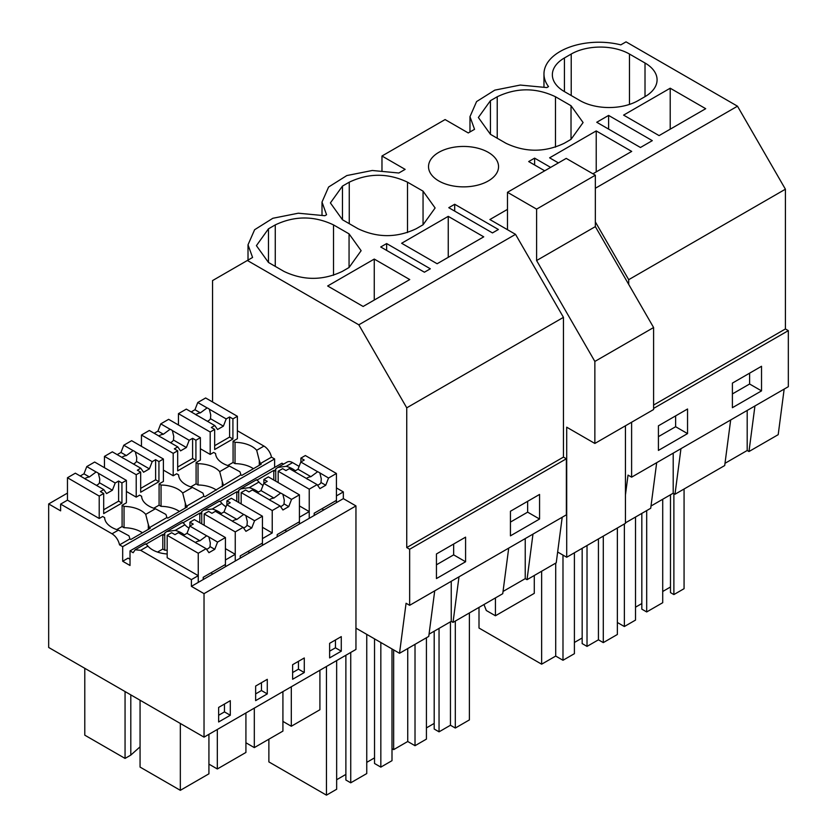 <?xml version="1.0" encoding="UTF-8"?>
<svg xmlns="http://www.w3.org/2000/svg" width="837" height="837" viewBox="0 0 837 837"><rect width="100%" height="100%" fill="white"/><g stroke="black" fill="none" stroke-linecap="round" stroke-linejoin="round"><path stroke-width="1.26" d="M608.604 115.422L596.75 122.265L640.451 147.49L652.295 140.647L608.604 115.422L608.604 129.097M543.966 86.912L543.966 73.938A54.928 31.712 -0 0 1 620.813 44.863L626.034 41.85L737.491 106.194L785.409 189.204L785.409 328.951L653.603 405.045M785.409 189.204L628.702 279.684L628.702 284.392M543.966 73.938A54.928 31.712 -0 0 0 548.528 86.598L546.833 87.582L520.258 85.06L494.803 90.134L476.577 101.58L469.975 116.657L474.548 129.316L468.26 132.947L445.085 119.565L381.975 156.006L405.139 169.377L398.851 173.008L372.277 170.486L346.821 175.561L328.606 187.017L322.004 202.083L326.566 214.743L324.871 215.726L298.296 213.205L272.841 218.279L254.615 229.725L248.014 244.802L252.586 257.461L212.546 280.583L212.546 401.959M724.999 463.311L747.19 450.494L747.19 410.444M730.67 419.975L724.706 465.55L674.988 494.248L673.199 493.213L673.199 453.162M673.879 493.61L673.879 594.573L684.07 588.683L684.07 489.007M673.879 594.573L670.479 592.606L670.479 494.782M662.716 591.487L670.479 586.999M646.687 510.591L646.687 611.952L662.716 602.703L662.716 499.27M646.687 611.952L641.833 609.148L641.833 513.395M635.524 607.181L641.833 603.54M617.361 622.487L624.36 626.526L635.524 620.081L635.524 517.036M749.607 373.166L749.607 384.005L732.396 393.934M624.36 523.962L624.36 626.526M754.943 405.966L748.979 451.53L747.19 450.494M784.164 389.09L778.201 434.665L748.979 451.53M761.524 390.879L732.396 407.703L732.396 383.105L761.524 366.282L761.524 390.879L749.607 384.005M670.207 88.209L623.596 115.108L659.085 135.604L705.696 108.695L670.207 88.209L670.207 129.18M564.42 91.599L579.957 100.566A41.191 23.781 0 0 0 638.212 100.566L645.013 96.642A41.191 23.781 0 0 0 657.076 79.829A41.191 23.781 0 0 0 645.013 63.005L629.476 54.039A41.191 23.781 0 0 0 571.221 54.039L564.42 57.962A41.191 23.781 0 0 0 552.357 74.775A41.191 23.781 0 0 0 564.42 91.599L564.42 57.962M785.409 328.951L788.328 330.636L788.328 386.694L631.611 477.163L628.032 475.102L625.448 494.897M507.473 209.376L489.875 219.535L515.529 234.35L358.811 324.819L406.74 407.828L563.447 317.349L515.529 234.35M651.008 506.019L673.199 493.213M656.679 462.694L650.715 508.268L625.448 522.853M680.952 448.684L674.988 494.248M788.328 330.636L653.603 408.414M631.611 422.235L631.611 477.163M687.543 433.597L687.543 409L658.416 425.813L658.416 450.421L687.543 433.597L675.626 426.724L658.416 436.652M737.491 106.194L595.348 188.262M595.348 221.91L628.702 279.684M247.365 260.474L358.811 324.819M374.254 259.072L327.654 285.982L363.132 306.468L409.743 279.558L374.254 259.072L374.254 300.044M448.245 216.354L483.734 236.84L437.123 263.749L401.634 243.264L448.245 216.354L448.245 257.325M268.468 262.462L284.005 271.429C303.423 280.646 322.841 280.646 342.26 271.429L349.06 267.505L361.124 250.692L349.06 233.868L333.524 224.902C314.105 215.684 294.687 215.684 275.268 224.902L268.468 228.825L256.404 245.649L268.468 262.462L268.468 228.825M492.47 232.916L498.392 229.495L454.7 204.27L448.778 207.691L492.47 232.916M544.709 170.811L528.691 161.562L534.613 158.141L550.631 167.39M342.459 186.107L330.395 202.931L342.459 219.744L342.459 186.107L349.259 182.184C368.678 172.966 388.096 172.966 407.514 182.184L423.051 191.16L435.114 207.974L423.051 224.787L423.051 191.16M342.459 219.744L357.995 228.71C377.414 237.938 396.832 237.938 416.251 228.71L423.051 224.787M430.333 268.792L424.411 272.213L380.72 246.988L386.642 243.567L430.333 268.792M490.43 134.318L505.966 143.284C525.385 152.501 544.814 152.501 564.232 143.284L571.022 139.36L583.086 122.537L571.022 105.724L555.486 96.757C536.067 87.54 516.649 87.54 497.23 96.757L490.43 100.681L478.366 117.494L490.43 134.318L490.43 100.681M558.405 162.901L549.616 157.827L596.216 130.917L596.216 171.899M592.92 173.803L631.705 151.413L596.216 130.917M488.295 152.365A35.018 20.214 180 0 1 498.549 166.657A35.018 20.214 180 0 1 476.933 185.333A35.018 20.214 180 0 1 438.776 180.949A35.018 20.214 180 0 1 428.523 166.657A35.018 20.214 180 0 1 450.139 147.982A35.018 20.214 180 0 1 488.295 152.365M534.613 158.141L534.613 164.973M587.019 545.515L587.019 646.394L598.434 639.813L603.289 642.617L617.361 634.488L617.361 528.001M587.019 646.394L582.165 643.59L582.165 548.319M574.402 642.471L582.165 637.993M479.005 607.4L479.005 628.043L541.633 664.191L555.705 656.072L562.987 660.267L574.402 653.687L574.402 552.807M675.626 415.884L675.626 426.724M598.434 538.934L598.434 639.813M603.289 536.13L603.289 642.617M541.633 571.242L541.633 664.191M555.705 563.113L555.705 656.072M562.987 555.109L562.987 660.267M508.708 548.13L502.744 593.695L453.026 622.393L451.237 621.357L451.237 581.307M429.046 634.174L451.237 621.357M434.717 590.838L428.753 636.413L399.521 653.289L355.955 628.137L355.955 649.439L204.029 737.146L48.672 647.461L48.672 503.947L60.62 510.842L60.62 504.115L112.032 533.797C115.862 536.287 118.373 539.97 119.555 544.866L122.683 546.676L122.683 561.25L130.017 565.488L130.017 550.903L133.146 552.713L135.175 549.783L140.668 550.327L191.401 579.622L191.401 586.35L204.029 593.642L204.029 737.146M562.202 517.245L556.239 562.809L527.017 579.685L525.228 578.649L525.228 538.589M503.037 591.456L525.228 578.649M458.99 576.829L453.026 622.393M566.367 458.781L409.649 549.26L406.74 547.576L563.447 457.096L566.367 458.781L566.367 514.839L409.649 605.318L406.071 603.257L399.521 653.289M409.649 549.26L409.649 605.318M465.581 537.145L465.581 561.753L436.443 578.566L436.443 553.968L465.581 537.145M539.562 519.034L539.562 494.437L510.434 511.25L510.434 535.847L539.562 519.034L527.645 512.15L510.434 522.089M453.654 544.029L453.654 554.868L436.443 564.808M326.461 666.461L326.461 795.15L336.652 789.26L336.652 660.581M326.461 795.15L268.876 761.911L268.876 739.197M380.835 642.492L380.835 767.121L391.998 760.676L391.998 648.947M380.835 767.121L374.526 763.48L374.526 638.851M366.752 762.361L374.526 757.872M345.88 655.256L345.88 780.011L350.734 782.815L366.752 773.566L366.752 634.373M336.652 779.739L345.88 774.413M465.581 561.753L453.654 554.868M350.734 652.452L350.734 782.815M406.74 547.576L406.74 407.828M563.447 457.096L563.447 317.349M274.62 467.423L274.62 458.958L271.481 457.159A10.986 6.34 60 0 0 263.958 446.09L237.384 430.741M130.017 550.903L281.943 463.196L283.555 464.127M277.989 467.339L287.101 462.076A10.986 6.34 60 0 1 292.594 462.62L286.233 466.293L277.717 467.485L275.739 468.94L274.766 470.959L273.793 470.394L257.043 480.072M355.955 628.137L355.955 505.925L343.337 498.632L343.337 491.915L336.422 487.919M299.102 466.376L292.594 462.62M386.642 243.567L386.642 250.409M454.7 204.27L454.7 211.112M532.981 534.111L527.017 579.685M439.048 628.399L439.048 731.831L450.452 725.24L455.307 728.044L469.39 719.914L469.39 612.956M439.048 731.831L434.194 729.027L434.194 631.203M426.42 727.908L434.194 723.419M391.998 748.676L393.652 749.628L407.734 741.498L415.016 745.704L426.42 739.113L426.42 637.763M527.645 501.311L527.645 512.15M450.452 621.818L450.452 725.24M455.307 621.085L455.307 728.044M393.652 649.899L393.652 749.628M407.734 648.549L407.734 741.498M415.016 644.344L415.016 745.704M381.975 156.006L381.975 170.507M203.213 579.539L203.213 577.3L225.435 564.462L225.435 537.553L217.568 542.094L214.764 549.323L208.936 552.682L206.132 548.695L197.48 543.705A8.234 4.76 -0 0 1 196.245 543.108A8.234 4.76 -0 0 1 195.22 542.397L178.386 532.677L174.975 534.644L171.648 532.73L167.18 535.314L167.18 557.735L198.254 575.668L191.401 579.622M145.335 544.228C145.282 543.349 146.151 543.977 147.94 546.132A24.89 14.365 -0 0 0 167.18 553.989M122.683 561.25L128.092 558.133L130.017 559.242M99.216 496.069L103.683 493.485L100.367 491.57L103.778 489.603L86.933 479.883A8.234 4.76 -0 0 1 85.698 479.287A8.234 4.76 -0 0 1 84.683 478.576L75.34 473.187L67.462 477.739L99.216 496.069L99.216 518.49L102.679 516.492L104.625 517.611A24.89 14.365 -0 0 0 118.404 530.124L128.898 535.774A10.986 6.34 -120 0 1 129.871 538.913L119.555 544.866M99.216 518.49L67.462 500.16L60.62 504.115M67.462 493.098L48.672 503.947M198.254 575.668L198.254 582.395L191.401 586.35M343.337 498.632L235.249 561.041L235.249 554.314L225.435 559.974L225.435 566.701L198.254 582.395L198.254 553.247L206.132 548.695M240.198 558.174L240.198 555.935L262.431 543.098L262.431 516.199L254.563 520.74L251.759 527.959L245.932 531.328L243.128 527.341L235.249 531.893L235.249 561.041L225.435 566.701M184.349 534.843A24.89 14.365 -0 0 0 175.247 530.365L166.741 531.558L164.753 533.012A10.986 6.34 -120 0 0 163.78 535.031L162.807 534.466L162.807 549.041L164.753 550.171L164.753 533.012M235.249 554.314L225.435 548.653M182.33 522.863C182.278 521.985 183.146 522.623 184.935 524.778A24.89 14.365 -0 0 0 189.005 528.168M210.872 572.874L212.818 573.994M167.18 550.265A24.89 14.365 0 0 0 164.753 550.171M162.807 549.041L157.534 552.085M162.807 534.466L146.056 544.144M145.711 514.357L148.316 524.569A10.986 6.34 -120 0 1 149.289 527.708L166.856 517.559A10.986 6.34 -120 0 0 165.893 514.42L155.4 508.76L145.711 514.357A24.89 14.365 -0 0 0 124.043 506.406L122.097 505.276L126.397 502.796L126.397 480.375L121.94 482.949L121.94 503.058L103.683 513.594L103.683 493.485M149.289 527.708L150.252 528.262L130.834 539.478L129.871 538.913M136.211 474.715L140.679 472.131L137.362 470.216L140.773 468.239L123.928 458.519A8.234 4.76 -0 0 1 122.694 457.933A8.234 4.76 -0 0 1 121.679 457.222L112.336 451.834L104.458 456.385L136.211 474.715L136.211 497.136L139.674 495.138L141.61 496.257A24.89 14.365 -0 0 0 155.4 508.76M136.211 497.136L126.397 491.476M148.316 529.382L148.316 524.569M142.426 532.782A24.89 14.365 -0 0 0 124.043 527.708L124.043 506.406M124.043 527.708L122.097 526.578L122.097 505.276M130.802 694.877L130.802 755.1L125.058 758.416L84.788 735.168L84.788 668.303M125.058 758.416L125.058 691.561M140.061 700.213L140.061 767.079L180.332 790.327L180.332 723.471M218.645 715.258L224.462 711.9L224.462 704.043M180.332 790.327L208.926 773.817L208.926 734.321M130.802 755.1L140.061 746.834M135.175 549.783L145.439 543.862M230.29 715.258L230.29 700.684L218.645 707.411L218.645 721.986L230.29 715.258L224.462 711.9M274.62 458.958L122.683 546.676M271.481 457.159L260.265 463.625A10.986 6.34 -120 0 0 259.292 460.486L259.292 465.309M166.856 517.559L167.829 518.113L187.247 506.908L186.274 506.343L203.851 496.195L204.824 496.759L240.847 474.841L241.82 475.406L261.238 464.19L260.265 463.625M221.345 513.479A24.89 14.365 -0 0 0 212.242 509.011L203.736 510.204L201.748 511.658A10.986 6.34 -120 0 0 200.775 513.677L199.802 513.112L183.052 522.78M238.744 502.514L238.744 490.294L237.771 492.313L236.798 491.758L220.047 501.426M355.955 505.925L204.029 593.642M341.276 651.186L341.276 636.612L329.621 643.339L329.621 657.913L341.276 651.186L335.449 647.817L335.449 639.97M255.641 686.058L255.641 700.632L267.285 693.904L267.285 679.33L255.641 686.058M304.281 672.54L304.281 657.966L292.626 664.693L292.626 679.267L304.281 672.54L298.453 669.181L298.453 661.335M226 506.814A24.89 14.365 -0 0 1 221.931 503.414C220.131 501.269 219.263 500.631 219.325 501.509M203.998 510.057L219.42 501.143M203.851 496.195A10.986 6.34 -120 0 0 202.878 493.056L192.384 487.406L182.707 493.003L185.312 503.204L185.312 508.028M186.274 506.343A10.986 6.34 -120 0 0 185.312 503.204M173.196 453.351L177.674 450.777L174.347 448.852L177.758 446.885L160.924 437.165A8.234 4.76 -0 0 1 159.689 436.579A8.234 4.76 -0 0 1 158.664 435.857L149.331 430.469L141.453 435.02L173.196 453.351L173.196 475.772L176.67 473.773L178.605 474.893A24.89 14.365 -0 0 0 192.384 487.406M173.196 475.772L163.393 470.112M182.707 493.003A24.89 14.365 -0 0 0 161.039 485.041L159.093 483.922L163.393 481.442L163.393 459.011L158.936 461.595L158.936 481.693L140.679 492.24L140.679 472.131M262.431 527.289L272.234 532.96L262.431 538.62L262.431 545.347M314.189 515.466L314.189 513.217L336.422 500.39L336.422 473.48L328.543 478.021L325.739 485.251L319.922 488.609L317.118 484.623L309.23 489.174L309.23 518.323L309.23 511.595L299.426 517.256L299.426 523.983M216.417 490.063A24.89 14.365 0 0 0 198.024 484.989L196.088 483.87L196.088 462.568L198.024 463.688L198.024 484.989M284.862 530.156L286.809 531.275M223.27 484.989A10.986 6.34 -120 0 0 222.307 481.85L222.307 486.674M210.192 431.997L214.67 429.412L211.342 427.498L214.753 425.531L197.919 415.801A8.234 4.76 -0 0 1 196.674 415.215A8.234 4.76 -0 0 1 195.659 414.503L186.327 409.115L178.448 413.666L210.192 431.997L210.192 454.418L213.665 452.419L215.601 453.539A24.89 14.365 -0 0 0 229.38 466.052L219.692 471.639A24.89 14.365 -0 0 0 198.024 463.688M219.702 471.639L222.307 481.85M196.088 462.568L200.388 460.078L200.388 437.657L195.921 440.231L195.921 460.34L177.674 470.875L177.674 450.777M258.34 492.125A24.89 14.365 -0 0 0 249.238 487.657L240.721 488.85L238.744 490.294M236.798 491.758L236.798 501.394M245.921 742.764L254.312 747.608L254.312 708.112M292.626 672.54L298.453 669.181M254.312 747.608L282.916 731.099L282.916 691.603M309.23 511.595L299.426 505.935M256.31 480.145C256.258 479.266 257.126 479.904 258.926 482.06A24.89 14.365 -0 0 0 262.996 485.45M210.192 454.418L200.388 448.758M272.234 532.96L272.234 510.528L280.123 505.977L271.46 500.986A8.234 4.76 -0 0 1 270.225 500.4A8.234 4.76 -0 0 1 269.211 499.679L252.376 489.959L248.966 491.936L245.639 490.011L241.171 492.595L272.234 510.528M167.002 531.411L182.435 522.508M179.421 511.428A24.89 14.365 0 0 0 161.039 506.343L159.093 505.224L159.093 483.922M247.867 551.51L249.813 552.629M161.039 506.343L161.039 485.041M201.748 523.878L201.748 511.658M199.802 513.112L199.802 522.748M208.926 764.118L217.327 768.973L217.327 729.477M255.641 693.904L261.458 690.535L261.458 682.689M267.285 693.904L261.458 690.535M217.327 768.973L245.921 752.453L245.921 712.967M240.993 488.693L256.415 479.789M240.847 474.841A10.986 6.34 -120 0 0 239.874 471.702L229.38 466.052M253.412 468.71A24.89 14.365 0 0 0 235.019 463.625L233.084 462.505L233.084 441.204L235.019 442.323L235.019 463.625M263.958 446.09L256.687 450.285A24.89 14.365 -0 0 0 235.019 442.323M256.687 450.285L259.292 460.486M233.084 441.204L237.384 438.724L237.384 416.303L232.916 418.877L232.916 438.986L214.67 449.521L214.67 429.412M273.793 470.394L273.793 480.04M275.739 481.16L275.739 468.94M282.916 721.4L291.307 726.254L291.307 686.758M321.858 508.791L323.793 509.921M343.337 491.915L336.422 495.902L336.422 502.629M329.621 651.186L335.449 647.817M291.307 726.254L319.912 709.745L319.912 670.249M295.335 470.771A24.89 14.365 -0 0 0 286.233 466.293M557.651 552.022L566.701 557.243L566.701 427.194L594.856 443.453L594.856 361.438L536.601 260.537L536.601 209.124L507.473 192.301L507.473 229.694M594.856 443.453L653.603 409.534L653.603 327.529L595.348 226.618L595.348 175.205L566.22 158.392L507.473 192.301M566.701 557.243L625.448 523.334L625.448 425.792M534.278 575.49L534.278 593.349L495.431 615.77L486.297 610.497L483.985 604.523M495.431 615.77L495.431 597.911M653.603 327.529L594.856 361.438M595.348 226.618L536.601 260.537M595.348 175.205L536.601 209.124M325.739 485.251L321.01 482.51A8.234 4.76 180 0 1 317.558 485.261M328.543 478.021L318.876 472.309A8.234 4.76 -0 0 0 317.642 471.723L310.914 476.682A8.234 4.76 -0 0 0 306.394 478.482M319.891 473.031L321.282 478.869L321.01 482.51M309.23 489.174L278.166 471.231L282.634 468.657L285.961 470.572L289.372 468.605L306.206 478.325A8.234 4.76 -0 0 0 307.221 479.036A8.234 4.76 -0 0 0 308.455 479.622L317.118 484.623M317.642 471.723L300.797 462.003L297.993 469.233L294.226 471.409M336.422 473.48L305.348 455.537L300.891 458.111L304.208 460.036L300.797 462.003M278.166 471.231L278.166 482.562M310.914 476.682L297.993 469.233M300.891 458.111L300.891 461.951M214.753 425.531L217.557 429.517L223.385 426.148L210.464 418.688L210.746 415.047L209.344 409.209A8.234 4.76 -0 0 0 208.329 408.487A8.234 4.76 -0 0 0 207.095 407.901L200.367 412.861A8.234 4.76 -0 0 0 195.848 414.66M207.409 421.283A8.234 4.76 -0 0 0 210.464 418.688M178.448 413.666L178.448 424.987M207.095 407.901L197.762 402.513L194.958 409.732L191.181 411.919M197.762 402.513L205.63 397.973L237.384 416.303M233.084 462.442L227.737 465.529M214.67 445.682L229.6 437.06L229.6 416.962L226.189 418.929L223.385 426.148M226.189 418.929L209.344 409.209M229.6 416.962L232.916 418.877M200.367 412.861L194.958 409.732M229.6 437.06L232.916 438.986M277.193 536.82L277.193 534.581L299.426 521.744L299.426 494.834L291.548 499.386L288.755 506.605L284.015 503.874A8.234 4.76 180 0 1 280.573 506.615M288.755 506.605L282.927 509.974L280.123 505.977M291.548 499.386L281.881 493.673A8.234 4.76 -0 0 0 280.646 493.087L273.919 498.046A8.234 4.76 -0 0 0 269.399 499.835M282.896 494.385L284.298 500.223L284.015 503.874M280.646 493.087L263.812 483.367L261.008 490.587L257.231 492.763M299.426 494.834L268.353 476.902L263.896 479.475L267.223 481.39L263.812 483.367M241.171 492.595L241.171 503.916M273.919 498.046L261.008 490.587M263.896 479.475L263.896 483.315M177.758 446.885L180.562 450.871L186.389 447.513L173.468 440.053L173.751 436.401L172.349 430.563A8.234 4.76 -0 0 0 171.334 429.852A8.234 4.76 -0 0 0 170.099 429.266L163.382 434.225A8.234 4.76 -0 0 0 158.852 436.014M170.413 442.637A8.234 4.76 -0 0 0 173.468 440.053M141.453 435.02L141.453 446.351M170.099 429.266L160.767 423.867L157.963 431.097L154.186 433.273M160.767 423.867L168.635 419.327L200.388 437.657M196.088 483.796L190.742 486.883M177.674 467.046L192.604 458.425L192.604 438.316L189.193 440.283L186.389 447.513M189.193 440.283L172.349 430.563M192.604 438.316L195.921 440.231M163.382 434.225L157.963 431.097M192.604 458.425L195.921 460.34M251.759 527.959L247.02 525.228A8.234 4.76 180 0 1 243.577 527.98M254.563 520.74L244.885 515.027A8.234 4.76 -0 0 0 243.651 514.441L236.923 519.4A8.234 4.76 -0 0 0 232.404 521.189M245.9 515.738L247.302 521.587L247.02 525.228M235.249 531.893L204.176 513.949L208.643 511.376L211.97 513.29L215.381 511.323L232.215 521.043A8.234 4.76 -0 0 0 233.23 521.754A8.234 4.76 -0 0 0 234.475 522.34L243.128 527.341M243.651 514.441L226.817 504.721L224.013 511.941L220.236 514.127M262.431 516.199L231.357 498.256L226.9 500.829L230.227 502.755L226.817 504.721M204.176 513.949L204.176 525.28M236.923 519.4L224.013 511.941M226.9 500.829L226.9 504.669M140.773 468.239L143.566 472.235L149.394 468.866L136.473 461.407L136.755 457.766L135.364 451.917A8.234 4.76 -0 0 0 134.338 451.206A8.234 4.76 -0 0 0 133.104 450.62L126.387 455.579A8.234 4.76 -0 0 0 121.857 457.368M133.418 464.001A8.234 4.76 -0 0 0 136.473 461.407M104.458 456.385L104.458 467.705M133.104 450.62L123.771 445.232L120.967 452.451L117.19 454.637M123.771 445.232L131.639 440.68L163.393 459.011M159.093 505.161L153.746 508.247M140.679 488.4L155.609 479.779L155.609 459.67L152.198 461.647L149.394 468.866M152.198 461.647L135.364 451.917M155.609 459.67L158.936 461.595M126.387 455.579L120.967 452.451M155.609 479.779L158.936 481.693M214.764 549.323L210.024 546.582A8.234 4.76 180 0 1 206.582 549.334M217.568 542.094L207.89 536.391A8.234 4.76 -0 0 0 206.655 535.795L199.938 540.765A8.234 4.76 -0 0 0 195.408 542.554M208.905 537.103L210.307 542.941L210.024 546.582M167.18 535.314L198.254 553.247M206.655 535.795L189.821 526.075L187.017 533.305L183.24 535.481M225.435 537.553L194.372 519.61L189.905 522.194L193.232 524.108L189.821 526.075M199.938 540.765L187.017 533.305M189.905 522.194L189.905 526.034M103.778 489.603L106.581 493.589L112.399 490.22L99.477 482.761L99.76 479.12L98.368 473.282A8.234 4.76 -0 0 0 97.354 472.56A8.234 4.76 -0 0 0 96.109 471.974L89.392 476.944A8.234 4.76 -0 0 0 84.872 478.733M96.422 485.355A8.234 4.76 -0 0 0 99.477 482.761M67.462 477.739L67.462 500.16M96.109 471.974L86.776 466.586L83.972 473.815L80.195 475.991M86.776 466.586L94.654 462.045L126.397 480.375M122.097 526.515L116.751 529.601M103.683 509.764L118.613 501.143L118.613 481.034L115.203 483.001L112.399 490.22M115.203 483.001L98.368 473.282M118.613 481.034L121.94 482.949M89.392 476.944L83.972 473.815M118.613 501.143L121.94 503.058M571.221 95.523L571.221 54.039M629.476 104.416L629.476 54.039M645.013 96.642L645.013 63.005M497.23 138.241L497.23 96.757M555.486 147.134L555.486 96.757M571.022 139.36L571.022 105.724M275.268 266.386L275.268 224.902M333.524 275.279L333.524 224.902M349.06 267.505L349.06 233.868M349.259 223.667L349.259 182.184M407.514 232.56L407.514 182.184M147.94 546.132L140.668 550.327M118.404 530.124L112.032 533.797M184.935 524.778L175.247 530.365M221.931 503.414L212.242 509.011M258.926 482.06L249.238 487.657M469.975 131.953L469.975 116.657M248.014 260.098L248.014 244.802M322.004 215.067L322.004 202.083"/></g></svg>
